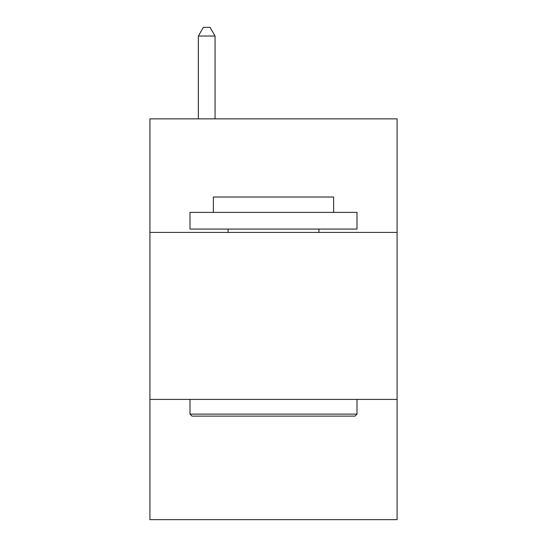 <?xml version="1.0" encoding="UTF-8"?>
<svg xmlns="http://www.w3.org/2000/svg" width="547" height="547" viewBox="0 0 547 547"><rect width="100%" height="100%" fill="white"/><g stroke="black" fill="none" stroke-linecap="round" stroke-linejoin="round"><path stroke-width="0.82" d="M397.074 232.42L397.074 118.863L149.926 118.863L149.926 232.42L397.074 232.42L397.074 519.65L149.926 519.65L149.926 232.42M397.074 399.413L149.926 399.413M192.004 416.117L190 414.106L357 414.106L354.996 416.117L192.004 416.117M357 212.38L357 229.077L190 229.077L190 212.38L357 212.38M213.385 212.38L213.385 197.016L333.615 197.016L333.615 212.38M357 399.413L357 414.106M190 399.413L190 414.106M318.922 229.077L318.922 232.42M228.078 229.077L228.078 232.42M215.053 118.863L215.053 36.034L198.349 36.034L198.349 118.863M198.349 36.034L203.361 27.35L210.041 27.35L215.053 36.034"/></g></svg>

